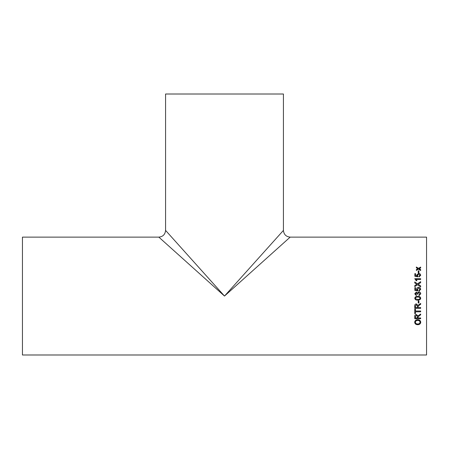 <?xml version="1.0" encoding="UTF-8"?>
<svg xmlns="http://www.w3.org/2000/svg" width="449" height="449" viewBox="0 0 449 449"><rect width="100%" height="100%" fill="white"/><g stroke="black" fill="none" stroke-linecap="round" stroke-linejoin="round"><path stroke-width="0.67" d="M426.55 296.059L426.55 237.128L290.166 237.128C286.08 236.724 283.835 234.479 283.431 230.393L283.431 94.009L165.569 94.009L165.569 230.393C165.165 234.479 162.92 236.724 158.834 237.128L22.45 237.128L22.45 354.991L426.55 354.991L426.55 296.059M224.5 296.059L158.834 237.128L224.5 296.059L290.166 237.128L224.5 296.059L165.569 230.393L224.5 296.059L283.431 230.393L224.5 296.059M418.238 272.835L418.238 270.837L418.917 270.837L418.917 272.835L418.238 272.835M418.996 276.208L420.051 275.192L418.681 274.086L417.407 275.192L417.862 276.848L414.837 276.281L414.837 273.671L415.594 273.671L415.594 275.697L417.121 275.978L416.728 274.996L418.636 273.39L420.017 273.806L420.73 275.198L419.069 276.921L418.996 276.208M420.657 279.441L416.066 279.441L416.936 280.748L416.234 280.748L414.764 278.717L420.657 278.717L420.657 279.441M418.221 284.279L420.657 285.918L420.657 286.917L417.486 284.773L414.764 286.619L414.764 285.631L416.818 284.324L414.764 282.949L414.764 281.961L417.497 283.785L420.657 281.663L420.657 282.64L418.221 284.279L420.657 285.94M418.996 290.329L420.051 289.251L418.681 288.073L417.407 289.251L417.862 291.003L414.837 290.402L414.837 287.624L415.594 287.624L415.594 289.785L417.121 290.088L416.728 289.044C416.863 287.944 417.497 287.371 418.636 287.326L420.017 287.775L420.73 289.257L419.069 291.081L418.996 290.329L420.051 289.251M418.996 294.853L420.051 293.747L418.878 292.585L417.783 293.691L417.862 294.179L417.183 294.101L416.285 292.888L415.443 293.786L416.352 294.774L416.274 295.532L414.764 293.809L416.262 292.136L417.43 292.939L418.883 291.833C420.04 291.951 420.657 292.596 420.73 293.775L419.069 295.605L418.996 294.853L420.051 293.753M414.764 298.248C415.106 296.811 416.105 296.183 417.75 296.362C419.405 296.183 420.399 296.817 420.73 298.248L420.163 299.567L417.75 300.134C416.088 300.308 415.095 299.679 414.764 298.248C415.095 299.674 416.088 300.302 417.75 300.128L420.163 299.556L420.73 298.243M418.238 302.996L418.238 300.813L418.917 300.813L418.917 302.996L418.238 302.996L418.917 302.98M420.657 304.343L419.411 305.067L420.657 304.36L420.657 303.417L417.935 305.438L416.352 303.894C415.207 304.018 414.68 304.669 414.764 305.848L414.764 308.356L420.657 308.356L420.657 307.543L418.013 307.543L418.013 306.678M419.411 305.084L418.013 306.706L419.411 305.067M415.443 311.005L415.443 309.17L414.764 309.17L414.764 313.621L415.443 313.621L415.443 311.808L420.657 311.808L420.657 311.005L415.443 311.005M420.657 314.889L419.411 315.58L420.657 314.929L420.657 314.025L417.935 315.961L416.352 314.48C415.207 314.603 414.68 315.226 414.764 316.349L414.764 318.728L420.657 318.728L420.657 317.959L418.013 317.959L418.013 317.112M419.411 315.625L418.013 317.168M414.691 322.23C414.865 320.608 415.875 319.767 417.722 319.705C419.551 319.767 420.556 320.608 420.73 322.236C420.567 323.802 419.585 324.627 417.789 324.711C415.903 324.689 414.87 323.864 414.691 322.23M419.4 268.609L420.657 269.681L420.657 270.494L418.502 269.142L416.352 270.427L416.352 269.613L417.839 268.727L416.352 267.806L416.352 267.015L418.502 268.339L420.657 267.082L420.657 267.873L419.4 268.609M420.657 269.737L419.164 268.749M416.352 267.076L418.502 268.339M418.502 268.395L420.657 267.138M416.352 269.669L417.839 268.727M420.73 322.18C420.567 323.746 419.585 324.565 417.789 324.649C415.903 324.633 414.87 323.808 414.691 322.18M420.051 322.236L420.051 322.186C419.882 320.996 419.102 320.401 417.716 320.412C416.335 320.401 415.55 320.99 415.37 322.174L415.37 322.23C415.55 323.448 416.358 324.032 417.8 323.982C419.142 323.97 419.894 323.392 420.051 322.236C419.882 321.046 419.102 320.451 417.716 320.463C416.33 320.451 415.55 321.041 415.37 322.23M419.411 315.58L418.013 317.123M420.657 318.683L414.764 318.683M416.369 315.232L415.443 316.321L416.369 315.232L417.334 316.444L416.369 315.271M417.334 316.489L417.334 317.959L415.443 317.959L415.443 316.276M415.443 313.582L414.764 313.582M420.657 311.774L415.443 311.808M420.657 308.334L414.764 308.334M416.369 304.697L415.443 305.82L416.369 304.714L417.334 305.971L416.369 304.714M417.334 305.994L417.334 307.543L415.443 307.543L415.443 305.797M420.051 298.243L420.051 298.248C419.697 297.311 418.928 296.935 417.75 297.115C416.565 296.935 415.796 297.311 415.443 298.254L415.847 299.04L417.75 299.382C418.928 299.567 419.697 299.186 420.051 298.248C419.697 297.311 418.928 296.935 417.75 297.115L417.75 297.115C416.565 296.935 415.796 297.317 415.443 298.259M417.783 293.691L417.862 294.179M415.443 293.786L416.352 294.78M414.764 293.814L416.262 292.142L417.43 292.944L418.883 291.839C420.04 291.957 420.657 292.608 420.73 293.781M417.407 289.251L417.935 290.262M414.837 287.646L415.594 287.646M415.594 289.785L417.121 290.088M416.728 289.055C416.863 287.961 417.497 287.388 418.636 287.343L420.017 287.792L420.73 289.274M414.764 281.989L417.497 283.785M417.497 283.813L420.657 281.697M414.764 285.654L416.818 284.324M416.066 279.441L416.936 280.782M414.764 278.75L420.657 278.75M418.996 276.247L420.051 275.192M417.407 275.192L417.935 276.18M414.837 273.716L415.594 273.716M415.594 275.697L417.121 275.978M416.728 275.041L418.636 273.435L420.017 273.851L420.73 275.243M418.238 270.887L418.917 270.887"/></g></svg>
